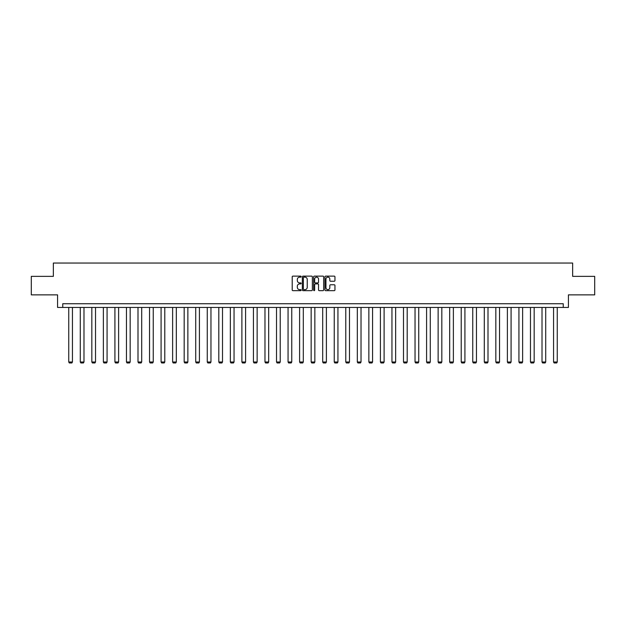 <?xml version="1.0" encoding="UTF-8"?>
<svg xmlns="http://www.w3.org/2000/svg" width="626" height="626" viewBox="0 0 626 626"><rect width="100%" height="100%" fill="white"/><g stroke="black" fill="none" stroke-linecap="round" stroke-linejoin="round"><path stroke-width="0.94" d="M301.161 276.637A0.509 0.509 0 0 0 300.652 276.129L292.937 276.129A0.728 0.728 0 0 0 292.209 276.856L292.209 289.932A0.728 0.728 0 0 0 292.937 290.66L300.652 290.66A0.509 0.509 0 0 0 301.161 290.151A0.509 0.509 0 0 0 300.652 289.642L299.651 289.642A2.324 2.324 0 0 1 297.327 287.318L297.327 286.231A2.324 2.324 0 0 1 299.651 283.907L300.652 283.907A0.509 0.509 0 0 0 301.161 283.398A0.509 0.509 0 0 0 300.652 282.889L299.651 282.889A2.324 2.324 0 0 1 297.327 280.565L297.327 279.47A2.324 2.324 0 0 1 299.651 277.146L300.652 277.146A0.509 0.509 0 0 0 301.161 276.637M334.229 281.254A0.728 0.728 0 0 0 334.949 280.526L334.949 276.856A0.728 0.728 0 0 0 334.229 276.129L325.653 276.129A0.728 0.728 0 0 0 324.933 276.856L324.933 289.932A0.728 0.728 0 0 0 325.653 290.66L334.229 290.66A0.728 0.728 0 0 0 334.949 289.932L334.949 285.503A0.728 0.728 0 0 0 334.229 284.775L330.559 284.775A0.728 0.728 0 0 0 329.832 285.503L329.832 287.702A1.941 1.941 0 0 1 327.891 289.642A1.941 1.941 0 0 1 325.95 287.702L325.95 279.094A1.941 1.941 0 0 1 327.891 277.146A1.941 1.941 0 0 1 329.832 279.094L329.832 280.526A0.728 0.728 0 0 0 330.559 281.254L334.229 281.254M563.251 307.444L568.431 307.444L568.431 294.862L594.7 294.862L594.7 276.363L572.649 276.363L572.649 263.045L53.351 263.045L53.351 276.363L31.3 276.363L31.3 294.862L57.569 294.862L57.569 307.444L563.251 307.444L563.251 303.743L62.749 303.743L62.749 307.444M312.366 276.856A0.728 0.728 0 0 0 311.638 276.129L303.07 276.129A0.728 0.728 0 0 0 302.342 276.856L302.342 289.932A0.728 0.728 0 0 0 303.07 290.66L311.638 290.66A0.728 0.728 0 0 0 312.366 289.932L312.366 276.856M314.362 276.129L322.93 276.129A0.728 0.728 0 0 1 323.658 276.856L323.658 289.932A0.728 0.728 0 0 1 322.93 290.66L319.268 290.66A0.728 0.728 0 0 1 318.54 289.932L318.54 284.627A0.728 0.728 0 0 0 317.812 283.907L315.379 283.907A0.728 0.728 0 0 0 314.651 284.627L314.651 290.151A0.509 0.509 0 0 1 314.142 290.66A0.509 0.509 0 0 1 313.634 290.151L313.634 276.856A0.728 0.728 0 0 1 314.362 276.129M303.868 277.146A0.509 0.509 0 0 0 303.36 277.654L303.36 289.134A0.509 0.509 0 0 0 303.868 289.642L304.917 289.642A2.324 2.324 0 0 0 307.241 287.318L307.241 279.47A2.324 2.324 0 0 0 304.917 277.146L303.868 277.146M318.54 279.126A1.941 1.941 0 0 0 316.592 277.185A1.941 1.941 0 0 0 314.651 279.126L314.651 282.162A0.728 0.728 0 0 0 315.379 282.889L317.812 282.889A0.728 0.728 0 0 0 318.54 282.162L318.54 279.126M72.444 307.444L72.444 361.992L68.743 361.992L68.743 307.444M72.444 361.992L71.888 362.955L69.298 362.955L68.743 361.992M83.986 307.444L83.986 361.992L80.284 361.992L80.284 307.444M83.986 361.992L83.43 362.955L80.84 362.955L80.284 361.992M95.528 307.444L95.528 361.992L91.826 361.992L91.826 307.444M95.528 361.992L94.972 362.955L92.382 362.955L91.826 361.992M107.069 307.444L107.069 361.992L103.368 361.992L103.368 307.444M107.069 361.992L106.514 362.955L103.924 362.955L103.368 361.992M118.611 307.444L118.611 361.992L114.918 361.992L114.918 307.444M118.611 361.992L118.056 362.955L115.474 362.955L114.918 361.992M130.161 307.444L130.161 361.992L126.46 361.992L126.46 307.444M130.161 361.992L129.605 362.955L127.015 362.955L126.46 361.992M141.703 307.444L141.703 361.992L138.002 361.992L138.002 307.444M141.703 361.992L141.147 362.955L138.557 362.955L138.002 361.992M153.245 307.444L153.245 361.992L149.544 361.992L149.544 307.444M153.245 361.992L152.689 362.955L150.099 362.955L149.544 361.992M164.787 307.444L164.787 361.992L161.085 361.992L161.085 307.444M164.787 361.992L164.231 362.955L161.641 362.955L161.085 361.992M176.329 307.444L176.329 361.992L172.627 361.992L172.627 307.444M176.329 361.992L175.773 362.955L173.183 362.955L172.627 361.992M187.87 307.444L187.87 361.992L184.177 361.992L184.177 307.444M187.87 361.992L187.323 362.955L184.733 362.955L184.177 361.992M199.42 307.444L199.42 361.992L195.719 361.992L195.719 307.444M199.42 361.992L198.865 362.955L196.274 362.955L195.719 361.992M210.962 307.444L210.962 361.992L207.261 361.992L207.261 307.444M210.962 361.992L210.406 362.955L207.816 362.955L207.261 361.992M222.504 307.444L222.504 361.992L218.803 361.992L218.803 307.444M222.504 361.992L221.948 362.955L219.358 362.955L218.803 361.992M234.046 307.444L234.046 361.992L230.345 361.992L230.345 307.444M234.046 361.992L233.49 362.955L230.9 362.955L230.345 361.992M245.588 307.444L245.588 361.992L241.894 361.992L241.894 307.444M245.588 361.992L245.032 362.955L242.442 362.955L241.894 361.992M257.137 307.444L257.137 361.992L253.436 361.992L253.436 307.444M257.137 361.992L256.582 362.955L253.992 362.955L253.436 361.992M268.679 307.444L268.679 361.992L264.978 361.992L264.978 307.444M268.679 361.992L268.124 362.955L265.534 362.955L264.978 361.992M280.221 307.444L280.221 361.992L276.52 361.992L276.52 307.444M280.221 361.992L279.665 362.955L277.075 362.955L276.52 361.992M291.763 307.444L291.763 361.992L288.062 361.992L288.062 307.444M291.763 361.992L291.207 362.955L288.617 362.955L288.062 361.992M303.305 307.444L303.305 361.992L299.604 361.992L299.604 307.444M303.305 361.992L302.749 362.955L300.159 362.955L299.604 361.992M314.847 307.444L314.847 361.992L311.153 361.992L311.153 307.444M314.847 361.992L314.291 362.955L311.709 362.955L311.153 361.992M326.396 307.444L326.396 361.992L322.695 361.992L322.695 307.444M326.396 361.992L325.841 362.955L323.251 362.955L322.695 361.992M337.938 307.444L337.938 361.992L334.237 361.992L334.237 307.444M337.938 361.992L337.383 362.955L334.793 362.955L334.237 361.992M349.48 307.444L349.48 361.992L345.779 361.992L345.779 307.444M349.48 361.992L348.925 362.955L346.334 362.955L345.779 361.992M361.022 307.444L361.022 361.992L357.321 361.992L357.321 307.444M361.022 361.992L360.466 362.955L357.876 362.955L357.321 361.992M372.564 307.444L372.564 361.992L368.863 361.992L368.863 307.444M372.564 361.992L372.008 362.955L369.418 362.955L368.863 361.992M384.106 307.444L384.106 361.992L380.412 361.992L380.412 307.444M384.106 361.992L383.558 362.955L380.968 362.955L380.412 361.992M395.655 307.444L395.655 361.992L391.954 361.992L391.954 307.444M395.655 361.992L395.1 362.955L392.51 362.955L391.954 361.992M407.197 307.444L407.197 361.992L403.496 361.992L403.496 307.444M407.197 361.992L406.642 362.955L404.052 362.955L403.496 361.992M418.739 307.444L418.739 361.992L415.038 361.992L415.038 307.444M418.739 361.992L418.184 362.955L415.594 362.955L415.038 361.992M430.281 307.444L430.281 361.992L426.58 361.992L426.58 307.444M430.281 361.992L429.726 362.955L427.135 362.955L426.58 361.992M441.823 307.444L441.823 361.992L438.13 361.992L438.13 307.444M441.823 361.992L441.267 362.955L438.677 362.955L438.13 361.992M453.373 307.444L453.373 361.992L449.671 361.992L449.671 307.444M453.373 361.992L452.817 362.955L450.227 362.955L449.671 361.992M464.915 307.444L464.915 361.992L461.213 361.992L461.213 307.444M464.915 361.992L464.359 362.955L461.769 362.955L461.213 361.992M476.456 307.444L476.456 361.992L472.755 361.992L472.755 307.444M476.456 361.992L475.901 362.955L473.311 362.955L472.755 361.992M487.998 307.444L487.998 361.992L484.297 361.992L484.297 307.444M487.998 361.992L487.443 362.955L484.853 362.955L484.297 361.992M499.54 307.444L499.54 361.992L495.839 361.992L495.839 307.444M499.54 361.992L498.985 362.955L496.395 362.955L495.839 361.992M511.082 307.444L511.082 361.992L507.389 361.992L507.389 307.444M511.082 361.992L510.526 362.955L507.944 362.955L507.389 361.992M522.632 307.444L522.632 361.992L518.931 361.992L518.931 307.444M522.632 361.992L522.076 362.955L519.486 362.955L518.931 361.992M534.174 307.444L534.174 361.992L530.472 361.992L530.472 307.444M534.174 361.992L533.618 362.955L531.028 362.955L530.472 361.992M545.716 307.444L545.716 361.992L542.014 361.992L542.014 307.444M545.716 361.992L545.16 362.955L542.57 362.955L542.014 361.992M557.257 307.444L557.257 361.992L553.556 361.992L553.556 307.444M557.257 361.992L556.702 362.955L554.112 362.955L553.556 361.992"/></g></svg>
